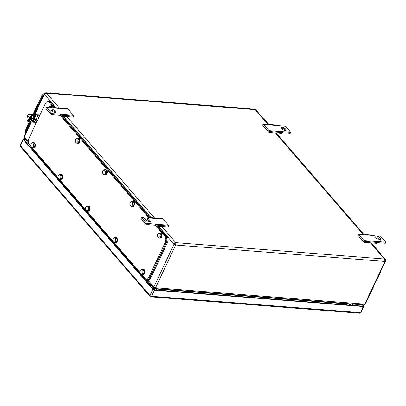 <?xml version="1.0" encoding="UTF-8"?>
<svg xmlns="http://www.w3.org/2000/svg" width="406" height="406" viewBox="0 0 406 406"><rect width="100%" height="100%" fill="white"/><g stroke="black" fill="none" stroke-linecap="round" stroke-linejoin="round"><path stroke-width="0.61" d="M267.99 124.353L254.811 109.244L45.878 92.878L46.594 93.187L44.345 94.273L34.835 114.482M28.329 141.735L24.238 137.005A1.304 0.533 25.2 0 1 24.081 136.528L24.081 136.528C23.949 137.548 24.05 138.157 24.38 138.36L24.238 137.005L31.262 122.084M59.413 108.011L46.594 93.187L255.699 109.696L254.811 109.244M157.168 226.137L166.029 236.388A4.349 2.69 94.5 0 1 166.455 242.423L149.895 277.613A4.349 2.69 94.5 0 1 147.444 279.511L153.894 286.961L153.849 288.098M154.371 288.255C154.711 288.747 155.107 288.585 155.549 287.773A1.304 0.533 25.2 0 1 153.894 286.961L174.001 244.229L175.828 242.656L175.656 245.041L384.918 261.439A1.304 0.533 25.2 0 0 385.467 261.261L385.467 261.261C385.593 260.241 385.497 259.632 385.162 259.429L370.856 242.884M161.867 226.507L175.828 242.656L384.406 258.998L384.918 261.439L364.811 304.165A1.304 0.533 25.2 0 0 365.359 303.992L385.467 261.261M370.445 242.849L384.406 258.998L385.162 259.429M365.359 303.992C364.629 304.754 364.065 305.063 363.664 304.911L364.811 304.165L155.549 287.773L175.656 245.041A1.304 0.533 25.2 0 1 174.001 244.229L158.447 226.238M146.033 279.054L153.844 288.093L154.732 288.544L363.664 304.911M349.16 303.774L350.383 305.185M358.711 234.323L364.126 240.58L385.7 242.199L380.422 236.094L378.037 235.906L380.676 238.961L380.965 239.829L376.925 238.667L374.286 235.612L358.711 234.323L358.051 233.866L357.686 235.074L363.969 242.341L364.598 241.438L377.717 242.468L377.245 241.606M364.126 240.58L364.598 241.438M363.969 242.341L377.093 243.372L377.717 242.468M385.7 242.199L385.192 243.275L377.57 242.681M380.27 240.159A2.395 0.979 25.2 0 0 380.168 240.037L377.529 236.982L378.037 235.906M358.051 233.866L371.17 234.896L371.835 235.348M154.803 225.223L155.224 225.985L155.848 225.081L155.376 224.224L168.495 225.254L163.085 218.996L147.647 217.855L150.286 220.91L150.575 221.777L146.536 220.615L143.897 217.56L141.511 217.372L146.789 223.478L155.31 224.148L154.803 225.223L146.282 224.559L141.004 218.453L141.511 217.372M163.085 218.996L162.425 218.54L149.301 217.509L149.966 217.966M168.495 225.254L168.967 226.112L168.343 227.015L155.224 225.985M149.159 217.976L149.301 217.509M149.875 222.107A2.395 0.979 25.2 0 0 149.778 221.986L147.139 218.93L147.647 217.855M146.282 224.559L146.789 223.478M168.967 226.112L155.848 225.081M285.332 128.692L282.297 127.2L281.292 127.525L282.216 129.128A2.395 0.979 25.2 0 0 285.256 130.62A2.395 0.979 25.2 0 0 286.255 130.296A2.395 0.979 25.2 0 0 285.966 129.423L285.332 128.692L284.824 129.768L285.459 130.504L285.966 129.423M263.687 124.419L263.027 123.967L276.146 124.992L276.811 125.449L263.687 124.419L269.102 130.676L290.676 132.295L290.168 133.376L282.546 132.777M263.027 123.967L262.662 125.17L268.945 132.442L282.068 133.467L282.693 132.564L282.221 131.706M284.824 129.768A2.395 0.979 25.2 0 0 281.789 128.281A2.395 0.979 25.2 0 0 281.485 128.276M290.676 132.295L285.398 126.19L276.811 125.449M269.102 130.676L269.574 131.539L282.693 132.564M268.945 132.442L269.574 131.539M51.907 109.148A2.395 0.979 25.2 0 0 50.902 109.473A2.395 0.979 25.2 0 0 51.192 110.346L51.826 111.077L54.866 112.569L55.866 112.244L54.942 110.64A2.395 0.979 25.2 0 0 51.907 109.148M55.17 112.574A2.395 0.979 25.2 0 0 55.069 112.452L54.434 111.716A2.395 0.979 25.2 0 0 51.4 110.229A2.395 0.979 25.2 0 0 51.095 110.224M51.257 114.654L45.979 108.549L46.487 107.473L51.765 113.578L60.286 114.248L59.778 115.324L51.257 114.654L51.765 113.578M59.778 115.324L60.195 116.086L60.824 115.182L60.352 114.325L73.471 115.35L68.061 109.092L46.487 107.473M68.061 109.092L67.396 108.641L54.277 107.61L54.942 108.062M73.471 115.35L73.943 116.207L73.319 117.111L60.195 116.086M54.135 108.072L54.277 107.61M73.943 116.207L60.824 115.182M153.184 287.326L152.575 287.89L151.935 287.839M150.814 284.926L148.865 282.672M149.449 284.423L150.25 285.423L151.671 285.58M147.403 282.601A1.741 1.167 -40.8 0 1 148.185 282.901A1.741 1.167 -40.8 0 1 148.205 282.926L148.185 282.901M149.778 284.834L151.037 284.85M40.306 157.239L39.275 157.543M36.789 154.128L37.596 155.133L38.707 155.386M34.749 152.306A1.741 1.167 -40.8 0 1 35.525 152.61A1.741 1.167 -40.8 0 1 35.545 152.631L35.525 152.61M37.119 154.539L38.073 154.656M143.222 277.76L144.328 278.171M143.399 277.927L144.47 278.333M30.562 147.464L31.673 147.875M30.744 147.632L31.846 148.094M35.378 153.037L36.484 153.443M35.525 153.204L36.565 153.524L36.733 154.6M36.195 154.107L35.789 153.514M36.342 154.28L35.941 153.686L36.342 154.28M148.033 283.327L149.144 283.738M148.185 283.5L149.22 283.819L149.388 284.895M148.85 284.403L148.449 283.809M148.997 284.576L148.596 283.982L148.997 284.576M152.778 289.361L23.33 139.654L20.457 145.759L149.905 295.466L152.778 289.361A1.304 0.533 25.2 0 0 154.432 290.178L151.56 296.278A1.304 0.533 -154.8 0 1 149.905 295.466A1.304 0.873 139.2 0 0 149.936 296.4A1.304 1.304 0 0 0 150.824 296.847L359.741 313.219A1.304 1.304 0 0 0 361.025 312.473A1.304 0.533 -154.8 0 1 360.477 312.65L363.35 306.545L154.432 290.178M363.35 306.545A1.304 0.533 25.2 0 0 363.898 306.368A1.304 0.533 25.2 0 0 363.74 305.891L362.837 304.845M23.33 139.654A1.304 0.533 25.2 0 1 23.172 139.177A1.304 0.533 25.2 0 1 23.721 138.999L25.025 139.101M25.339 139.471L24.035 139.365A0.655 0.269 25.2 0 0 23.761 139.456A0.655 0.269 25.2 0 0 23.842 139.694L153.285 289.402A0.655 0.269 25.2 0 0 154.113 289.808L363.035 306.18A0.655 0.269 25.2 0 0 363.309 306.088A0.655 0.269 25.2 0 0 363.228 305.855L363.076 306.18M362.325 304.81L363.228 305.855M350.804 305.221L349.581 303.81M146.83 281.5L146.424 281.465L143.364 277.922L143.77 277.958L146.901 281.876L148.129 281.972A1.522 1.02 139.2 0 1 148.692 282.231A1.522 1.02 139.2 0 1 148.733 283.322L148.697 283.393M145.094 278.435A1.522 1.02 139.2 0 0 145.069 278.43L144.115 278.354M34.175 151.205L33.769 151.174L30.704 147.632L31.115 147.662L34.246 151.58L35.474 151.677A1.522 1.02 139.2 0 1 35.5 151.682M36.043 153.098L36.073 153.026A1.522 1.02 139.2 0 0 36.21 152.504M32.439 148.139A1.522 1.02 139.2 0 0 32.409 148.134L31.46 148.063M250.06 108.874A4.349 2.918 139.2 0 0 249.152 108.646L46.705 92.781A4.349 2.918 139.2 0 0 45.568 92.878M44.802 93.121A4.349 2.918 139.2 0 0 41.61 96.105L32.866 114.68M29.465 121.907L25.218 130.935A4.349 2.918 139.2 0 0 25.243 133.934M43.828 94.568A4.349 2.918 139.2 0 0 42.158 96.643L33.642 114.746M30.227 121.993L25.598 131.833A4.349 2.918 139.2 0 0 25.258 134.021M243.072 108.169L242.793 107.849L242.052 108.087M195.017 104.403L194.738 104.083L193.997 104.322M146.962 100.637L146.683 100.318L145.942 100.556M98.907 96.872L98.628 96.552L97.892 96.79M50.851 93.106L50.572 92.786L49.836 93.025M155.889 226.04L164.821 236.368A4.349 2.69 94.5 0 1 165.242 242.402L148.85 277.232A4.349 2.69 94.5 0 1 146.399 279.125A4.349 2.69 94.5 0 1 145.049 278.379L141.45 274.217L142.81 274.324L144.201 273.02L144.282 270.513L142.978 269.31L141.613 269.203L140.222 270.508L140.136 273.015L141.445 274.217L142.836 272.913L142.922 270.406L141.613 269.203M29.394 146.114L30.765 146.221L29.328 144.546A4.349 2.69 94.5 0 1 28.907 138.512L45.299 103.682A4.349 2.69 94.5 0 1 47.751 101.784A4.349 2.69 94.5 0 1 49.101 102.53L53.871 108.052M60.864 116.136L148.895 217.951M140.146 272.71L114.106 242.59L115.461 242.697L116.857 241.392L116.938 238.885L115.629 237.683L114.269 237.576L112.873 238.88L112.792 241.387L114.101 242.59L115.492 241.286L115.573 238.779L114.269 237.576M112.802 241.083L86.757 210.963L88.117 211.069L89.508 209.765L89.594 207.258L88.285 206.055L86.92 205.949L85.529 207.253L85.448 209.76L86.752 210.963L88.148 209.658L88.229 207.151L86.92 205.949M85.458 209.455L59.413 179.335L60.773 179.442L62.164 178.138L62.245 175.631L60.941 174.428L59.575 174.321L58.185 175.625L58.099 178.132L59.408 179.335L60.798 178.031L60.885 175.524L59.575 174.321M58.109 177.828L32.064 147.708L33.424 147.814L34.82 146.51L34.901 144.003L33.591 142.8L32.231 142.694L30.836 144.003L30.754 146.505L32.064 147.708L33.454 146.404L33.536 143.897L32.231 142.694M156.909 226.117L165.841 236.449A4.349 2.69 94.5 0 1 166.262 242.478L149.875 277.313A4.349 2.69 94.5 0 1 147.424 279.206L146.399 279.125M54.714 107.646L50.1 102.312A4.349 2.69 94.5 0 0 48.75 101.566A4.349 2.69 94.5 0 0 47.751 101.784L48.771 101.865A4.349 2.69 94.5 0 1 50.121 102.611L54.455 107.626M61.885 116.217L149.479 217.525M62.143 116.238L149.738 217.545M158.188 226.218L167.054 236.47A4.349 2.69 94.5 0 1 167.475 242.504L150.915 277.694A4.349 2.69 94.5 0 1 148.464 279.587L147.444 279.511A4.349 2.69 94.5 0 1 146.49 279.135M48.75 101.566L49.776 101.642A4.349 2.69 94.5 0 1 51.126 102.388L55.734 107.722M63.163 116.319L150.758 217.626M33.881 142.734A2.609 1.614 94.5 0 1 34.053 142.734A2.609 1.614 94.5 0 1 35.352 144.171A2.609 1.614 94.5 0 1 35.119 146.799A2.609 1.614 94.5 0 1 33.647 147.936A2.609 1.614 94.5 0 1 33.475 147.911M33.251 142.775A2.609 1.614 94.5 0 1 33.713 142.704A2.609 1.614 94.5 0 1 35.012 144.145A2.609 1.614 94.5 0 1 34.774 146.774A2.609 1.614 94.5 0 1 33.307 147.911A2.609 1.614 94.5 0 1 32.861 147.769M34.901 144.003L33.536 143.897M34.82 146.51L33.454 146.404M50.948 106.468A2.609 1.614 94.5 0 1 51.12 106.463A2.609 1.614 94.5 0 1 52.43 107.94M52.242 110.396A2.609 1.614 94.5 0 1 52.181 110.533A2.609 1.614 94.5 0 1 51.836 111.092M50.319 106.509A2.609 1.614 94.5 0 1 50.78 106.438A2.609 1.614 94.5 0 1 52.085 107.91M51.927 110.31A2.609 1.614 94.5 0 1 51.841 110.508A2.609 1.614 94.5 0 1 51.643 110.863M51.963 107.9L50.659 106.534L49.293 106.428L48.05 107.595M51.455 110.645L51.831 110.29M51.968 107.737L50.603 107.631L49.293 106.428M61.23 174.362A2.609 1.614 94.5 0 1 61.397 174.362A2.609 1.614 94.5 0 1 62.702 175.798A2.609 1.614 94.5 0 1 62.463 178.427A2.609 1.614 94.5 0 1 60.991 179.564A2.609 1.614 94.5 0 1 60.824 179.538M60.601 174.402A2.609 1.614 94.5 0 1 61.057 174.331A2.609 1.614 94.5 0 1 62.357 175.773A2.609 1.614 94.5 0 1 62.123 178.401A2.609 1.614 94.5 0 1 60.651 179.538A2.609 1.614 94.5 0 1 60.205 179.396M62.245 175.631L60.885 175.524M62.164 178.138L60.798 178.031M78.292 138.096A2.609 1.614 94.5 0 1 78.465 138.091A2.609 1.614 94.5 0 1 79.764 139.532A2.609 1.614 94.5 0 1 79.53 142.161A2.609 1.614 94.5 0 1 78.059 143.298A2.609 1.614 94.5 0 1 77.886 143.267M77.663 138.136A2.609 1.614 94.5 0 1 78.125 138.065A2.609 1.614 94.5 0 1 79.424 139.507A2.609 1.614 94.5 0 1 79.185 142.136A2.609 1.614 94.5 0 1 77.719 143.272A2.609 1.614 94.5 0 1 77.272 143.13M79.231 141.872L79.312 139.365L78.003 138.162L76.643 138.055L75.247 139.359L75.166 141.867L76.475 143.069L77.835 143.176L79.231 141.872L77.866 141.76L77.947 139.258L76.643 138.055M79.312 139.365L77.947 139.258M77.866 141.76L76.475 143.069M88.574 205.989A2.609 1.614 94.5 0 1 88.747 205.989A2.609 1.614 94.5 0 1 90.046 207.425A2.609 1.614 94.5 0 1 89.807 210.054A2.609 1.614 94.5 0 1 88.335 211.191A2.609 1.614 94.5 0 1 88.168 211.166M87.945 206.03A2.609 1.614 94.5 0 1 88.406 205.959A2.609 1.614 94.5 0 1 89.706 207.4A2.609 1.614 94.5 0 1 89.467 210.029A2.609 1.614 94.5 0 1 87.995 211.166A2.609 1.614 94.5 0 1 87.554 211.024M89.594 207.258L88.229 207.151M89.508 209.765L88.148 209.658M105.641 169.723A2.609 1.614 94.5 0 1 105.814 169.718A2.609 1.614 94.5 0 1 107.113 171.159A2.609 1.614 94.5 0 1 106.874 173.788A2.609 1.614 94.5 0 1 105.403 174.925A2.609 1.614 94.5 0 1 105.235 174.895M105.012 169.764A2.609 1.614 94.5 0 1 105.469 169.693A2.609 1.614 94.5 0 1 106.773 171.134A2.609 1.614 94.5 0 1 106.534 173.763A2.609 1.614 94.5 0 1 105.063 174.9A2.609 1.614 94.5 0 1 104.621 174.758M106.575 173.494L106.656 170.992L105.352 169.789L103.987 169.683L102.596 170.987L102.51 173.494L103.819 174.697L105.184 174.803L106.575 173.494L105.21 173.387L105.296 170.885L103.987 169.683M106.656 170.992L105.296 170.885M105.21 173.387L103.819 174.697M115.918 237.617A2.609 1.614 94.5 0 1 116.091 237.611A2.609 1.614 94.5 0 1 117.39 239.053A2.609 1.614 94.5 0 1 117.156 241.682A2.609 1.614 94.5 0 1 115.685 242.818A2.609 1.614 94.5 0 1 115.512 242.793M115.289 237.657A2.609 1.614 94.5 0 1 115.751 237.586A2.609 1.614 94.5 0 1 117.05 239.027A2.609 1.614 94.5 0 1 116.811 241.656A2.609 1.614 94.5 0 1 115.345 242.793A2.609 1.614 94.5 0 1 114.898 242.651M116.938 238.885L115.573 238.779M116.857 241.392L115.492 241.286M132.985 201.351A2.609 1.614 94.5 0 1 133.158 201.346A2.609 1.614 94.5 0 1 134.457 202.787A2.609 1.614 94.5 0 1 134.219 205.416A2.609 1.614 94.5 0 1 132.752 206.552A2.609 1.614 94.5 0 1 132.579 206.522M132.356 201.391A2.609 1.614 94.5 0 1 132.818 201.32A2.609 1.614 94.5 0 1 134.117 202.761A2.609 1.614 94.5 0 1 133.879 205.39A2.609 1.614 94.5 0 1 132.407 206.527A2.609 1.614 94.5 0 1 131.965 206.385M133.919 205.121L134.005 202.619L132.696 201.417L131.331 201.31L129.94 202.614L129.859 205.121L131.168 206.324L132.529 206.431L133.919 205.121L132.559 205.015L132.64 202.513L131.331 201.31M134.005 202.619L132.64 202.513M132.559 205.015L131.168 206.324M143.267 269.244A2.609 1.614 94.5 0 1 143.44 269.239A2.609 1.614 94.5 0 1 144.739 270.68A2.609 1.614 94.5 0 1 144.5 273.309A2.609 1.614 94.5 0 1 143.029 274.446A2.609 1.614 94.5 0 1 142.861 274.42M142.638 269.285A2.609 1.614 94.5 0 1 143.095 269.214A2.609 1.614 94.5 0 1 144.399 270.655A2.609 1.614 94.5 0 1 144.16 273.284A2.609 1.614 94.5 0 1 142.689 274.42A2.609 1.614 94.5 0 1 142.247 274.278M144.282 270.513L142.922 270.406M144.201 273.02L142.836 272.913M160.329 232.978A2.609 1.614 94.5 0 1 160.502 232.973A2.609 1.614 94.5 0 1 161.801 234.414A2.609 1.614 94.5 0 1 161.568 237.043A2.609 1.614 94.5 0 1 160.096 238.18A2.609 1.614 94.5 0 1 159.928 238.149M159.7 233.019A2.609 1.614 94.5 0 1 160.162 232.948A2.609 1.614 94.5 0 1 161.461 234.389A2.609 1.614 94.5 0 1 161.228 237.018A2.609 1.614 94.5 0 1 159.756 238.155A2.609 1.614 94.5 0 1 159.309 238.012M161.268 236.749L161.349 234.247L160.04 233.044L158.68 232.937L157.284 234.242L157.203 236.749L158.513 237.952L159.878 238.058L161.268 236.749L159.903 236.642L159.989 234.135L158.68 232.937M161.349 234.247L159.989 234.135M159.903 236.642L158.513 237.952M268.828 124.419L264.494 119.41A4.349 2.69 -85.5 0 0 263.514 118.735M380.914 254.516A4.349 2.69 -85.5 0 0 380.214 253.242L371.282 242.915M363.852 234.323L276.258 133.016M377.489 250.096L378.899 251.72M350.145 218.469L351.555 220.098M322.795 186.841L324.211 188.47M295.451 155.214L296.862 156.843M268.107 123.586L268.975 124.434M33.18 119.455A3.436 2.126 94.5 0 1 32.896 120.247A3.436 2.126 94.5 0 1 32.764 120.501M33.104 116.446A3.436 2.126 94.5 0 1 33.358 117.781M32.181 121.501A3.309 2.045 -85.5 0 0 33.317 120.212A3.309 2.045 -85.5 0 0 32.998 115.624A3.309 2.045 -85.5 0 0 32.703 115.35M39.296 116.441A4.567 2.827 -85.5 0 0 37.098 114.193L36.109 114.116L38.585 117.953M34.439 114.807L36.109 114.116M36.149 123.125L35.398 123.226L33.825 122.252M38.281 118.598L37.413 115.147L32.977 114.69M33.145 114.72L37.413 115.147M35.332 114.984L36.296 118.821L38.108 118.963M34.738 122.135L36.449 122.49M36.296 118.821L35.992 119.471M34.637 122.348L32.8 122.125M34.916 117.496L34.901 119.257M29.785 119.344L28.562 120.293L27.674 116.903L28.902 115.954L29.785 119.344M28.902 115.954L29.496 115.999A2.177 1.345 94.5 0 1 30.577 117.197A2.177 1.345 94.5 0 1 30.379 119.389A2.177 1.345 94.5 0 1 29.156 120.338L28.562 120.293M31.465 116.563L31.242 114.665L28.618 114.35L26.958 117.877L27.166 119.694A3.7 2.289 94.5 0 1 27.532 116.091A3.7 2.289 94.5 0 1 29.668 114.487A3.7 2.289 94.5 0 1 31.465 116.563L31.485 116.644A3.7 2.289 94.5 0 1 31.12 120.242A3.7 2.289 94.5 0 1 28.978 121.851A3.7 2.289 94.5 0 1 27.182 119.775L27.161 119.694M31.242 114.665L32.429 114.756L33.191 116.776L33.393 118.593L32.206 118.501L31.485 116.644M27.182 119.775L27.923 121.714L30.551 122.028L32.206 118.501M32.429 114.756L28.618 114.35M31.917 114.69A3.75 2.319 94.5 0 1 32.399 114.644A3.75 2.319 94.5 0 1 34.343 119.171L33.246 121.506A3.75 2.319 94.5 0 1 31.815 122.125A3.75 2.319 94.5 0 1 31.734 122.12L33.393 118.593M31.734 122.12L30.551 122.028M33.531 121.749A3.75 2.319 94.5 0 1 32.323 122.165L31.815 122.125M32.399 114.644L32.911 114.685A3.75 2.319 94.5 0 1 34.855 119.212L36.718 119.531L37.037 119.897L35.591 119.78A0.985 0.401 25.2 0 1 34.343 119.171L34.855 119.212M33.246 121.506A0.985 0.401 25.2 0 0 34.49 122.115L35.936 122.231L37.037 119.897M90.502 216.352L90.096 216.317L87.031 212.78L87.442 212.81L90.574 216.728L91.802 216.824A1.522 1.02 139.2 0 1 91.827 216.829M92.37 218.245L92.401 218.174A1.522 1.02 139.2 0 0 92.543 217.652M88.767 213.287A1.522 1.02 139.2 0 0 88.741 213.282L87.787 213.211M96.633 222.386L95.608 222.691M93.121 219.276L93.923 220.28L95.034 220.534M91.076 217.454A1.741 1.167 -40.8 0 1 91.857 217.753A1.741 1.167 -40.8 0 1 91.873 217.778L91.857 217.753M93.446 219.687L94.4 219.803M91.705 218.184L92.812 218.59M91.852 218.352L92.893 218.672L93.06 219.747M92.522 219.255L92.121 218.661M92.669 219.428L92.269 218.834L92.669 219.428M86.894 212.612L88 213.023M87.072 212.78L88.143 213.186M34.307 114.796L44.188 93.796A1.304 0.533 25.2 0 0 44.345 94.273L55.992 107.742M151.017 217.646L63.422 116.339M363.015 234.257L275.42 132.95M66.843 116.608L154.437 217.915M155.452 288.6A1.304 0.533 25.2 0 0 156.686 289.057L156.853 288.707M156.559 290.001A1.086 0.675 94.5 0 1 156.686 289.057L346.861 303.957L347.023 303.607M347.475 303.642L347.409 303.779A1.304 0.533 -154.8 0 1 346.861 303.957A1.086 0.675 94.5 0 0 346.734 304.901M154.833 288.549A1.086 0.731 -40.8 0 1 153.757 289.072L152.661 287.808M144.186 278.008L96.334 222.661M87.858 212.861L40.006 157.513M154.742 289.859A2.395 0.979 -154.8 0 1 153.757 289.072M348.008 305.002A2.395 0.979 -154.8 0 0 347.678 304.267A1.086 0.731 -40.8 0 1 347.353 304.15M347.678 304.267L347.363 303.906M380.168 240.037L380.676 238.961M149.778 221.986L150.286 220.91M54.434 111.716L54.942 110.64M55.069 112.452L55.576 111.371M150.824 296.847A1.304 0.807 94.5 0 0 151.56 296.278L360.477 312.65A1.304 0.807 94.5 0 1 359.741 313.219M20.493 146.693A1.304 0.873 139.2 0 1 20.457 145.759A1.304 0.533 -154.8 0 1 20.3 145.282A1.304 1.304 0 0 0 20.493 146.693L149.936 296.4M24.035 139.365L23.868 139.725M354.803 305.535L353.58 304.124M31.485 147.18L30.232 147.084M353.519 305.434L352.301 304.023M145.069 278.43L148.129 281.972M32.409 148.134L35.474 151.677M41.61 96.105L42.128 96.704M25.218 130.935L25.735 131.539M42.158 96.643L42.605 97.161M25.598 131.833L26.045 132.351M164.821 236.368L165.841 236.449M165.242 242.402L166.262 242.478M49.101 102.53L50.121 102.611M148.85 277.232L149.875 277.313M166.029 236.388L167.054 236.47M166.455 242.423L167.475 242.504M50.1 102.312L51.126 102.388M149.895 277.613L150.915 277.694M264.494 119.41L264.067 119.374M380.214 253.242L379.788 253.212M34.49 122.115L35.591 119.78M88.741 213.282L91.802 216.824M24.081 136.528L30.892 122.054M24.38 138.36L28.628 143.272M44.188 93.796C44.914 93.035 45.477 92.725 45.878 92.878M363.426 234.287L275.831 132.98M268.402 124.388L255.699 109.696M347.409 303.779L347.282 304.084M363.898 306.368L361.025 312.473M23.172 139.177L20.3 145.282M145.906 279.013L148.692 282.231M33.713 142.704L34.053 142.734M33.307 147.911L33.647 147.936M50.78 106.438L51.12 106.463M61.057 174.331L61.397 174.362M60.651 179.538L60.991 179.564M78.125 138.065L78.465 138.091M77.719 143.272L78.059 143.298M88.406 205.959L88.747 205.989M87.995 211.166L88.335 211.191M105.469 169.693L105.814 169.718M105.063 174.9L105.403 174.925M115.751 237.586L116.091 237.611M115.345 242.793L115.685 242.818M132.818 201.32L133.158 201.346M132.407 206.527L132.752 206.552M143.095 269.214L143.44 269.239M142.689 274.42L143.029 274.446M160.162 232.948L160.502 232.973M159.756 238.155L160.096 238.18M35.398 123.226L36.078 123.277"/></g></svg>
